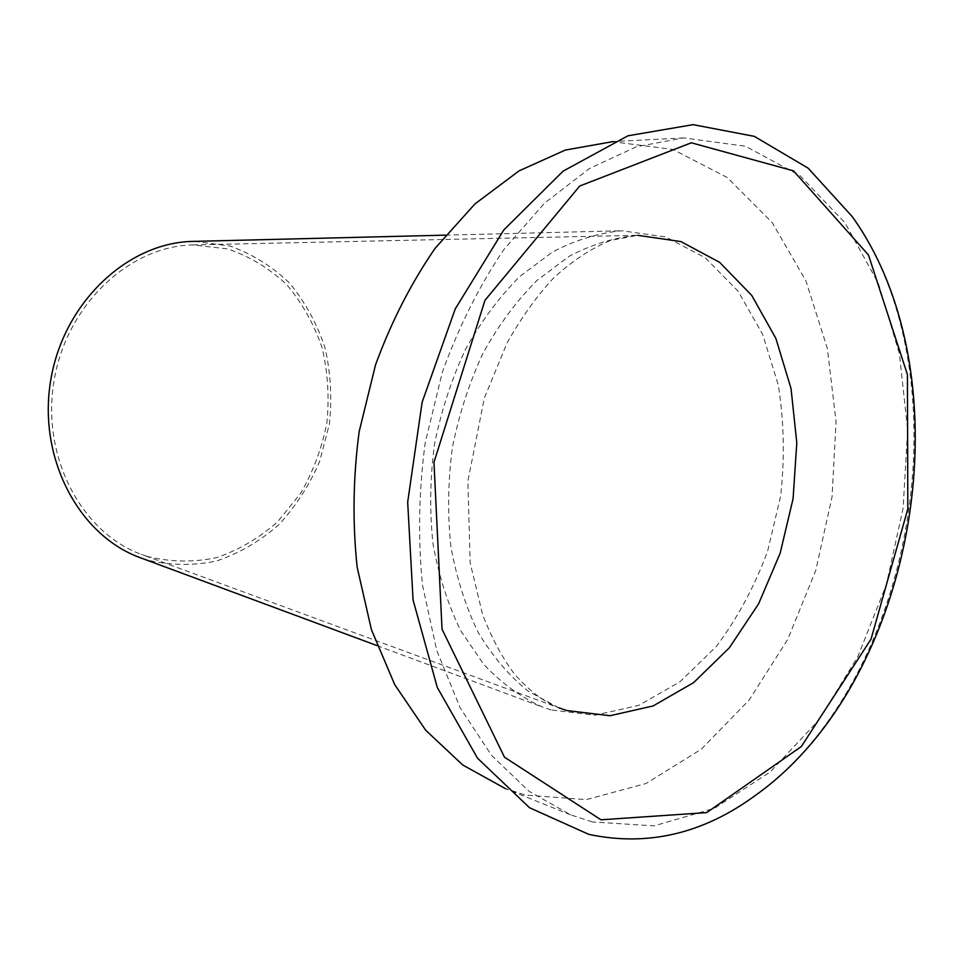 <?xml version="1.0" encoding="UTF-8"?>
<svg xmlns="http://www.w3.org/2000/svg" width="964" height="964" viewBox="0 0 964 964"><rect width="100%" height="100%" fill="white"/><g stroke="black" fill="none" stroke-linecap="round" stroke-linejoin="round"><path stroke-width="0.72" stroke-dasharray="4.82 3.62" d="M147.504 556.493L141.178 554.3C81.422 532.441 41.139 456.647 54.056 380.768C66.48 304.805 129.188 246.194 192.8 244.916L227.588 248.929C249.76 256.46 269.51 268.402 286.826 284.742C302.274 303.142 314.035 324.133 322.097 347.727C327.82 372.212 329.411 397.18 326.88 422.642C321.988 447.766 313.288 471.276 300.768 493.17L277.524 521.886C259.183 538.093 238.831 550.01 216.466 557.662C193.451 562.482 170.471 562.096 147.504 556.493M194.571 241.362L229.89 246.001C252.339 254.014 272.282 266.438 289.718 283.296C305.251 302.202 317.011 323.699 325.013 347.775C330.652 372.719 332.11 398.132 329.387 424.003L319.65 461.394C309.456 485.145 295.84 506.257 278.801 524.717C260.099 541.141 239.373 553.24 216.611 561C193.186 565.892 169.785 565.494 146.395 559.831L141.696 558.24M551.047 709.974L542.298 706.961C521.078 697.358 501.557 683.187 483.759 664.449L460.732 630.721C447.983 604.597 438.741 575.713 433.017 544.045C429.522 511.354 430.028 478.084 434.499 444.247C441.247 410.784 451.586 379.165 465.492 349.366C481.193 321.277 499.316 296.948 519.849 276.391L552.589 251.966C575.508 240.024 598.56 232.951 621.756 230.77L665.811 236.963L705.274 257.798L738.062 291.152L762.705 334.472L778.261 384.961C784.069 421.232 784.853 458.286 780.635 496.111L767.633 551.179C754.583 586.461 737.436 618.273 716.204 646.615L679.981 681.777L638.891 705.323L595.053 715.216L551.047 709.974M611.706 141.612L672.872 149.432L727.302 177.557L772.248 222.624L805.94 280.861L827.353 348.426L836.053 421.581L832.065 496.737L815.737 570.471L787.745 639.397L749.076 700.129L701.177 749.281L646.037 783.503L586.293 799.626L525.344 795.083L503.847 788.01M592.438 821.955L570.676 814.857L529.019 791.287L491.592 755.414L460.262 708.01L436.752 650.531L422.521 585.184C417.87 538.599 418.774 491.098 425.22 442.693L442.307 372.321C458.551 327.29 478.975 286.477 503.606 249.869L544.503 203.139L589.534 168.471L636.577 146.697L683.633 137.924L745.401 146.215L800.072 175.689L844.97 222.756L878.397 283.44L899.4 353.764L907.63 429.848L903.135 508.04L886.302 584.811L857.803 656.701L818.629 720.265L770.2 771.959L714.481 808.278L654.086 825.883L592.438 821.955M852.26 216.623C966.289 376.924 915.619 680.584 755.728 795.167M558.783 707.805L528.248 691.224C509.197 675.836 492.52 656.243 478.216 632.444C465.624 606.537 456.514 577.858 450.875 546.407C447.453 513.933 447.971 480.879 452.429 447.236C459.129 413.978 469.372 382.539 483.157 352.932C498.701 325.013 516.632 300.852 536.948 280.44L569.314 256.207C591.968 244.374 614.731 237.421 637.626 235.312L610.658 240.434C591.583 248.158 572.604 260.629 553.71 277.873C536.924 295.876 521.416 317.518 507.16 342.798L484.314 398.144L467.889 481.169L470.155 562.856L482.675 614.815C491.556 637.674 501.931 657.135 513.812 673.209C528.67 690.381 543.648 701.913 558.783 707.805L141.178 554.3M192.8 244.916L637.626 235.312M376.972 645.579L542.298 706.961M445.452 235.144L621.756 230.77M683.633 137.924L613.393 141.527M570.676 814.857L505.425 788.648"/><path stroke-width="1.45" d="M141.696 558.24L139.406 557.385C78.566 534.924 37.572 457.611 50.743 380.214C63.419 302.732 127.284 242.916 192.125 241.422L194.571 241.362M505.425 788.648L462.684 764.958L425.714 730.254L394.734 684.669L371.417 629.649L357.174 567.278C352.414 522.886 353.065 477.686 359.15 431.679L375.55 364.79C391.239 322.012 411.062 283.223 435.029 248.411L474.951 203.934L519.054 170.881L565.29 150.059L613.393 141.527M588.751 834.354L529.537 807.736L477.505 758.174L437.307 687.501L413.062 599.957L407.676 502.136L422.136 402.217L455.261 308.878L503.811 229.926L563.109 171.146L627.901 135.816L693.092 124.657L754.294 136.346L808.145 168.17L852.26 216.623C967.928 378.454 917.656 679.68 755.728 795.167C703.274 833.752 647.615 846.814 588.751 834.354M600.97 819.798L504.485 757.198L442.03 629.191L433.969 462.31L484.94 300.346L579.738 186.004L691.345 142.793L793.517 170.857L868.48 255.002L907.425 374.55L907.823 508.956L871.034 639.12L801.325 746.546L706.745 812.592L600.97 819.798M637.626 235.312L680.897 241.578L719.626 262.329L751.763 295.454L775.875 338.424L791.034 388.492L796.794 442.85L793.083 498.689L780.153 553.252L758.596 603.838L729.326 647.808L693.61 682.633L653.134 705.937L609.995 715.734L566.736 710.54L558.783 707.805M139.406 557.385L376.972 645.579M192.125 241.422L445.452 235.144"/></g></svg>
